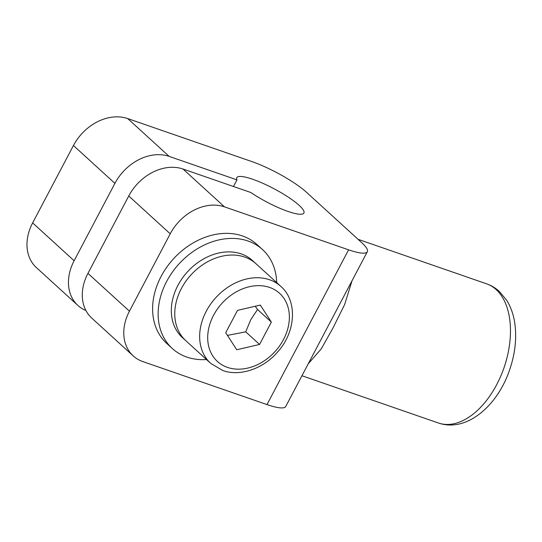 <?xml version="1.0" encoding="UTF-8"?>
<svg xmlns="http://www.w3.org/2000/svg" width="542" height="542" viewBox="0 0 542 542"><rect width="100%" height="100%" fill="white"/><g stroke="black" fill="none" stroke-linecap="round" stroke-linejoin="round"><path stroke-width="0.81" d="M308.235 363.804L321.25 348.885L333.032 327.917L344.658 304.489L352.036 280.736M85.927 310.525A44.634 34.702 -47.6 0 1 77.899 305.444A44.634 34.702 -47.6 0 1 74.125 260.743L114.918 183.365A44.634 34.702 -47.6 0 1 169.165 156.401L127.682 118.569L251.793 161.55A44.634 8.896 -152.2 0 1 306.386 192.193L361.697 242.633A44.634 8.896 -152.2 0 1 367.327 251.732A44.634 8.896 -152.2 0 1 348.587 249.828L224.476 206.848L182.993 169.016A44.634 34.702 132.4 0 0 128.745 195.98L87.953 273.358A44.634 34.702 132.4 0 0 91.727 318.059L133.21 355.891A44.634 34.702 -47.6 0 1 129.436 311.189L87.953 273.358M133.21 355.891A44.634 34.702 -47.6 0 0 142.885 361.602L266.996 404.583A44.634 8.896 27.8 0 0 285.736 406.48L367.327 251.732M128.745 195.98L170.229 233.812A44.634 34.702 -47.6 0 1 224.476 206.848M170.229 233.812L129.436 311.189M169.165 156.401L236.962 179.883A37.94 7.561 -152.2 0 1 236.779 177.661A37.94 7.561 -152.2 0 1 273.866 188.663A37.94 7.561 -152.2 0 1 303.899 213.047A37.94 7.561 -152.2 0 1 250.79 192.491L182.993 169.016M74.125 260.743L32.642 222.911A44.634 34.702 132.4 0 0 36.416 267.613L77.899 305.444M32.642 222.911L73.434 145.534L114.918 183.365M233.473 186.495L236.962 179.883M127.682 118.569A44.634 34.702 132.4 0 0 73.434 145.534M206.502 359.556A66.951 52.046 -47.6 0 1 172.309 348.506A66.951 52.046 -47.6 0 1 159.883 327.639A66.951 52.046 -47.6 0 1 190.337 253.554A66.951 52.046 -47.6 0 1 262.531 249.571A66.951 52.046 -47.6 0 1 274.957 270.438A66.951 52.046 -47.6 0 1 276.677 282.606M262.531 249.571L257.003 244.523A66.951 52.046 132.4 0 0 184.802 248.507A66.951 52.046 132.4 0 0 154.348 322.592A66.951 52.046 132.4 0 0 166.773 343.459L172.309 348.506M181.387 288.513A52.073 40.481 -47.6 0 1 255.966 263.717A52.073 40.481 132.4 0 0 181.387 288.513A52.073 40.481 132.4 0 0 185.791 340.661A52.073 40.481 -47.6 0 1 181.387 288.513M177.932 285.363A52.073 40.481 -47.6 0 1 252.504 260.56L280.858 286.413A52.073 40.481 132.4 0 0 269.564 279.753A52.073 40.481 132.4 0 0 206.278 311.21A52.073 40.481 132.4 0 0 210.682 363.364L182.329 337.51A52.073 40.481 -47.6 0 1 177.932 285.363M227.43 335.376L245.736 331.839L250.702 319.814L257.525 309.482L255.228 306.25M259.564 344.455L236.752 349.753L225.716 332.727L237.504 310.37L260.309 305.071L271.352 322.09L259.564 344.455L245.736 331.839M257.525 309.482L271.352 322.09M358.032 239.293L486.587 283.818A73.644 43.929 109.1 0 1 496.14 289.57A73.644 43.929 109.1 0 1 500.652 376.378A73.644 43.929 109.1 0 1 438.383 422.99L301.941 375.742M348.587 249.828L266.996 404.583M283.507 339.522A46.117 35.853 132.4 0 0 269.611 287.436A46.117 35.853 132.4 0 0 213.555 315.295A46.117 35.853 132.4 0 0 227.457 367.388A46.117 35.853 132.4 0 0 283.507 339.522M486.587 283.818C491.337 285.478 495.598 288.032 499.372 291.474L506.729 300.349C510.964 307.206 513.687 315.092 514.9 324.008C516.797 338.777 515.049 354.034 509.656 369.773C497.759 405.43 466.831 432.828 438.383 422.99M210.682 363.364L222.742 370.491C240.025 376.873 263.737 368.662 277.999 351.541C295.857 331.65 297.585 300.796 280.858 286.413"/></g></svg>
